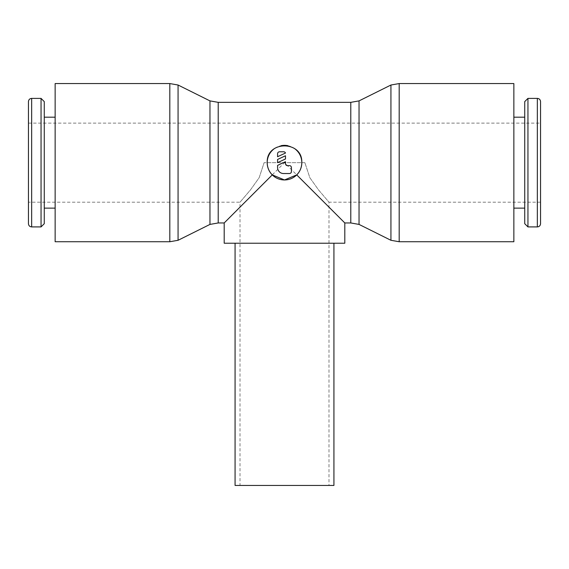 <?xml version="1.0" encoding="UTF-8"?>
<svg xmlns="http://www.w3.org/2000/svg" width="569" height="569" viewBox="0 0 569 569"><rect width="100%" height="100%" fill="white"/><g stroke="black" fill="none" stroke-linecap="round" stroke-linejoin="round"><path stroke-width="0.43" stroke-dasharray="2.85 2.13" d="M390.931 240.289L390.931 85.023M359.039 224.414L359.039 100.891M209.961 224.414L209.961 100.891M178.069 240.289L178.069 85.023M540.55 223.702L540.55 101.609M513.857 208.133L513.857 117.178L513.857 208.133M524.732 117.178L524.732 208.133L524.732 117.178M28.45 101.609L28.45 223.702M55.143 117.178L55.143 208.133L55.143 117.178M44.268 208.133L44.268 117.178L44.268 208.133M235.068 485.435L333.932 485.435M235.068 243.226L333.932 243.226L235.068 243.226M224.193 243.226L344.807 243.226M344.807 222.956L284.5 162.656L224.193 222.956M540.55 202.201L328.989 202.201L318.548 189.925L309.828 177.684L304.877 162.656L309.828 177.684L318.548 189.925L328.989 202.201L328.989 485.435L240.011 485.435L240.011 202.201L250.452 189.925L259.172 177.684L264.123 162.656L259.172 177.684L250.452 189.925L240.011 202.201L28.45 202.201M304.877 162.656L264.123 162.656L304.877 162.656M277.58 153.758A1.977 1.977 0 0 1 279.557 151.781L283.511 151.781A1.977 1.977 0 0 1 285.489 153.033L277.58 156.724L277.58 153.758M289.443 165.622A1.977 1.977 0 0 1 291.42 167.599L291.42 171.554A1.977 1.977 0 0 1 289.443 173.531L283.511 173.531A5.932 5.932 0 0 1 277.58 167.599L277.58 165.38L285.489 161.696L285.489 163.644A1.977 1.977 0 0 0 287.466 165.622L289.443 165.622M285.489 155.764L285.489 158.964L277.58 162.656L277.58 159.448L285.489 155.764M274.834 148.303A17.298 17.298 0 0 1 281.157 145.678M287.843 145.678A17.298 17.298 0 0 1 294.166 148.303M240.011 485.435L328.989 485.435M44.268 101.609L44.268 223.702M41.053 98.394L41.053 226.91M524.732 223.702L524.732 101.609M527.947 226.91L527.947 98.394M55.143 241.74L55.143 83.565M513.857 241.74L513.857 83.565M399.182 241.74L399.182 83.565M350.788 222.956L350.788 102.349M218.212 222.956L218.212 102.349M169.818 241.74L169.818 83.565M537.335 226.91L537.335 98.394M31.665 98.394L31.665 226.91M28.45 123.11L540.55 123.11"/><path stroke-width="0.85" d="M169.818 83.565L178.069 85.023L209.961 100.891L218.212 102.349L350.788 102.349L359.039 100.891L390.931 85.023L399.182 83.565L513.857 83.565L513.857 241.74L399.182 241.74L390.931 240.289L359.039 224.414L350.788 222.956L344.807 222.956L344.807 243.226L224.193 243.226L224.193 222.956L218.212 222.956L209.961 224.414L178.069 240.289L169.818 241.74L55.143 241.74L55.143 83.565L169.818 83.565L169.818 241.74M390.931 85.023L390.931 240.289M359.039 100.891L359.039 224.414M209.961 100.891L209.961 224.414M178.069 85.023L178.069 240.289M537.335 98.394C539.27 98.565 540.344 99.639 540.55 101.609L540.55 223.702C540.344 225.673 539.27 226.739 537.335 226.91L527.947 226.91L524.732 223.702L524.732 101.609L527.947 98.394L537.335 98.394L537.335 226.91M527.947 98.394L527.947 226.91M513.857 117.178L524.732 117.178M524.732 208.133L513.857 208.133M31.665 226.91C29.73 226.739 28.656 225.673 28.45 223.702L28.45 101.609C28.656 99.639 29.73 98.565 31.665 98.394L41.053 98.394L44.268 101.609L44.268 223.702L41.053 226.91L31.665 226.91L31.665 98.394M41.053 226.91L41.053 98.394M55.143 208.133L44.268 208.133M44.268 117.178L55.143 117.178M235.068 243.226L235.068 485.435L333.932 485.435L333.932 243.226M224.193 222.956L272.267 174.889C268.973 171.497 267.288 167.421 267.202 162.656C266.128 140.337 302.872 140.337 301.798 162.656C301.712 167.421 300.027 171.497 296.733 174.889L344.807 222.956M296.733 174.889L284.5 179.953L272.267 174.889M294.166 148.303A17.298 17.298 0 0 1 284.5 179.953A17.298 17.298 0 0 1 274.834 148.303M277.58 153.758A1.977 1.977 0 0 1 279.557 151.781L283.511 151.781A1.977 1.977 0 0 1 285.489 153.033L277.58 156.724L277.58 153.758M289.443 165.622A1.977 1.977 0 0 1 291.42 167.599L291.42 171.554A1.977 1.977 0 0 1 289.443 173.531L283.511 173.531A5.932 5.932 0 0 1 277.58 167.599L277.58 165.38L285.489 161.696L285.489 163.644A1.977 1.977 0 0 0 287.466 165.622L289.443 165.622M285.489 155.764L285.489 158.964L277.58 162.656L277.58 159.448L285.489 155.764M281.157 145.678A17.298 17.298 0 0 1 287.843 145.678M399.182 83.565L399.182 241.74M350.788 102.349L350.788 222.956M218.212 102.349L218.212 222.956"/></g></svg>
